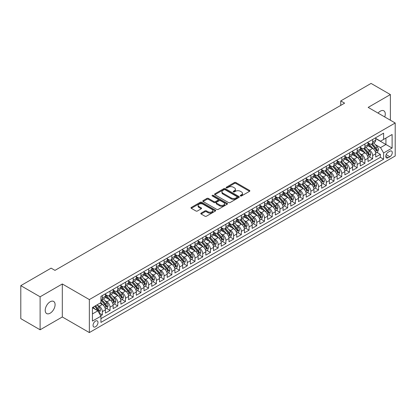 <?xml version="1.0" encoding="UTF-8"?>
<svg xmlns="http://www.w3.org/2000/svg" width="416" height="416" viewBox="0 0 416 416"><rect width="100%" height="100%" fill="white"/><g stroke="black" fill="none" stroke-linecap="round" stroke-linejoin="round"><path stroke-width="0.62" d="M240.443 195.962A0.749 0.432 0 0 0 241.504 195.962L249.558 191.313A1.071 0.619 0 0 0 249.87 190.871A1.071 0.619 0 0 0 249.558 190.434L235.914 182.556A1.071 0.619 0 0 0 234.395 182.556L226.34 187.21A0.749 0.432 0 0 0 226.122 187.512A0.749 0.432 0 0 0 226.34 187.819A0.749 0.432 0 0 0 227.401 187.819L228.446 187.221A3.432 1.981 0 0 1 233.298 187.221L234.432 187.876A3.432 1.981 0 0 1 235.44 189.275A3.432 1.981 0 0 1 234.432 190.679L233.392 191.277A0.749 0.432 0 0 0 233.173 191.584A0.749 0.432 0 0 0 233.392 191.89A0.749 0.432 0 0 0 234.452 191.89L235.492 191.287A3.432 1.981 0 0 1 240.349 191.287L241.483 191.948A3.432 1.981 0 0 1 242.486 193.346A3.432 1.981 0 0 1 241.483 194.745L240.443 195.348A0.749 0.432 0 0 0 240.219 195.655A0.749 0.432 0 0 0 240.443 195.962L240.443 195.348M50.149 313.201A6.989 4.035 120 0 0 54.714 307.044A6.989 4.035 120 0 0 53.643 301.439A6.989 4.035 120 0 0 50.149 301.787A6.989 4.035 120 0 0 45.583 307.949A6.989 4.035 120 0 0 46.654 313.55A6.989 4.035 120 0 0 50.149 313.201M384.722 116.948A6.989 4.035 120 0 0 383.828 110.812A6.989 4.035 120 0 0 380.333 111.16A6.989 4.035 120 0 0 378.066 113.105M95.524 326.784A3.494 2.018 120 0 0 97.807 323.7A3.494 2.018 120 0 0 97.271 320.902A3.494 2.018 120 0 0 95.524 321.074A3.494 2.018 120 0 0 93.241 324.152A3.494 2.018 120 0 0 93.777 326.955A3.494 2.018 120 0 0 95.524 326.784M201.115 213.106A1.071 0.619 0 0 0 200.798 213.548A1.071 0.619 0 0 0 201.115 213.985L204.942 216.195A1.071 0.619 0 0 0 206.461 216.195L215.405 211.032A1.071 0.619 0 0 0 215.717 210.59A1.071 0.619 0 0 0 215.405 210.153L201.76 202.275A1.071 0.619 0 0 0 200.242 202.275L191.298 207.438A1.071 0.619 0 0 0 190.98 207.88A1.071 0.619 0 0 0 191.298 208.317L195.92 210.985A1.071 0.619 0 0 0 197.439 210.985L201.266 208.775A1.071 0.619 0 0 0 201.578 208.338A1.071 0.619 0 0 0 201.266 207.901L198.973 206.575A2.87 1.654 0 0 1 198.13 205.405A2.87 1.654 0 0 1 199.904 203.876A2.87 1.654 0 0 1 203.029 204.235L212.014 209.42A2.87 1.654 0 0 1 212.852 210.59A2.87 1.654 0 0 1 211.084 212.124A2.87 1.654 0 0 1 207.958 211.765L206.461 210.896A1.071 0.619 0 0 0 204.942 210.896L201.115 213.106L201.115 213.985M62.312 283.972L40.108 296.795L20.8 285.646L20.8 318.646L40.108 329.789L62.312 316.971L89.346 332.576L89.346 299.577L62.312 283.972L62.312 316.971M390.374 120.208L390.374 94.572L368.165 107.39L395.2 122.996L89.346 299.577M390.374 94.572L371.062 83.424L340.751 100.922L340.751 105.383M20.8 285.646L51.116 268.143L54.974 270.374L344.609 103.152L340.751 100.922M228.519 202.582A1.071 0.619 0 0 0 230.038 202.582L238.982 197.418A1.071 0.619 0 0 0 239.294 196.981A1.071 0.619 0 0 0 238.982 196.539L225.337 188.661A1.071 0.619 0 0 0 223.818 188.661L214.874 193.83A1.071 0.619 0 0 0 214.557 194.267A1.071 0.619 0 0 0 214.874 194.704L228.519 202.582M212.56 196.123A0.749 0.432 0 0 1 213.32 196.232L227.178 204.23L218.249 209.388A1.071 0.619 0 0 1 216.731 209.388L203.086 201.51L203.086 200.637A1.071 0.619 0 0 0 202.769 201.074A1.071 0.619 0 0 0 203.086 201.51M203.086 200.637L206.913 198.422A1.071 0.619 0 0 1 208.432 198.422L213.964 201.62A1.071 0.619 0 0 0 215.483 201.62L218.02 200.153A1.071 0.619 0 0 0 218.332 199.716A1.071 0.619 0 0 0 218.02 199.28L212.259 195.952A0.749 0.432 0 0 1 212.04 195.645A0.749 0.432 0 0 1 212.503 195.244A0.749 0.432 0 0 1 213.32 195.338L227.193 203.346A1.071 0.619 0 0 1 227.505 203.788A1.071 0.619 0 0 1 227.193 204.225L227.193 203.346M100.719 315.801L102.32 314.876L99.117 313.024M97.292 305.152L99.232 306.27A4.368 2.522 60 0 1 102.32 311.62L105.409 309.837L105.409 313.092L110.048 310.414L106.532 308.386M105.019 300.69L106.959 301.808A4.368 2.522 60 0 1 110.048 307.159L113.136 305.375L113.136 308.63L117.77 305.958L114.254 303.93M112.741 296.228L114.681 297.352A4.368 2.522 60 0 1 117.77 302.702L120.858 300.919L120.858 304.174L125.492 301.496L121.976 299.468M120.463 291.772L122.403 292.89A4.368 2.522 60 0 1 125.492 298.241L128.58 296.457L128.58 299.712L133.219 297.04L129.704 295.012M128.19 287.31L130.125 288.434A4.368 2.522 60 0 1 133.219 293.784L136.308 292.001L136.308 295.256L140.941 292.578L137.426 290.55M135.912 282.854L137.852 283.972A4.368 2.522 60 0 1 140.941 289.323L144.03 287.539L144.03 290.794L148.663 288.122L145.148 286.094M143.634 278.392L145.574 279.516A4.368 2.522 60 0 1 148.663 284.866L151.752 283.083L151.752 286.338L156.385 283.66L152.875 281.632M151.356 273.936L153.296 275.054A4.368 2.522 60 0 1 156.385 280.405L159.479 278.621L159.479 281.876L164.112 279.204L160.597 277.17M159.084 269.474L161.023 270.598A4.368 2.522 60 0 1 164.112 275.948L167.201 274.165L167.201 277.42L171.834 274.742L168.319 272.714M166.806 265.018L168.745 266.136A4.368 2.522 60 0 1 171.834 271.487L174.923 269.703L174.923 272.958L179.556 270.286L176.046 268.252M174.528 260.556L176.467 261.68A4.368 2.522 60 0 1 179.556 267.03L182.645 265.247L182.645 268.502L187.283 265.824L183.768 263.796M182.255 256.1L184.194 257.218A4.368 2.522 60 0 1 187.283 262.569L190.372 260.785L190.372 264.04L195.005 261.368L191.49 259.334M189.977 251.638L191.916 252.756A4.368 2.522 60 0 1 195.005 258.112L198.094 256.329L198.094 259.584L202.727 256.906L199.212 254.878M197.699 247.182L199.638 248.3A4.368 2.522 60 0 1 202.727 253.651L205.816 251.867L205.816 255.122L210.454 252.444L206.939 250.416M205.426 242.72L207.36 243.838A4.368 2.522 60 0 1 210.454 249.189L213.543 247.406L213.543 250.661L218.176 247.988L214.661 245.96M213.148 238.264L215.088 239.382A4.368 2.522 60 0 1 218.176 244.733L221.265 242.949L221.265 246.204L225.898 243.526L222.383 241.498M220.87 233.802L222.81 234.92A4.368 2.522 60 0 1 225.898 240.271L228.987 238.488L228.987 241.743L233.62 239.07L230.11 237.042M228.592 229.346L230.532 230.464A4.368 2.522 60 0 1 233.62 235.815L236.714 234.031L236.714 237.286L241.348 234.608L237.832 232.58M236.319 224.884L238.259 226.002A4.368 2.522 60 0 1 241.348 231.353L244.436 229.57L244.436 232.825L249.07 230.152L245.554 228.124M244.041 220.423L245.981 221.546A4.368 2.522 60 0 1 249.07 226.897L252.158 225.113L252.158 228.368L256.792 225.69L253.282 223.662M251.763 215.966L253.703 217.084A4.368 2.522 60 0 1 256.792 222.435L259.886 220.652L259.886 223.907L264.519 221.234L261.004 219.206M259.49 211.505L261.43 212.628A4.368 2.522 60 0 1 264.519 217.979L267.608 216.195L267.608 219.45L272.241 216.772L268.726 214.744M267.212 207.048L269.152 208.166A4.368 2.522 60 0 1 272.241 213.517L275.33 211.734L275.33 214.989L279.963 212.316L276.448 210.288M274.934 202.587L276.874 203.71A4.368 2.522 60 0 1 279.963 209.061L283.052 207.277L283.052 210.532L287.69 207.854L284.175 205.826M282.662 198.13L284.596 199.248A4.368 2.522 60 0 1 287.69 204.599L290.779 202.816L290.779 206.071L295.412 203.398L291.897 201.365M290.384 193.669L292.323 194.792A4.368 2.522 60 0 1 295.412 200.143L298.501 198.359L298.501 201.614L303.134 198.936L299.619 196.908M298.106 189.212L300.045 190.33A4.368 2.522 60 0 1 303.134 195.681L306.223 193.898L306.223 197.153L310.861 194.48L307.346 192.447M305.828 184.751L307.767 185.874A4.368 2.522 60 0 1 310.861 191.225L313.95 189.441L313.95 192.696L318.583 190.018L315.068 187.99M313.555 180.294L315.494 181.412A4.368 2.522 60 0 1 318.583 186.763L321.672 184.98L321.672 188.235L326.305 185.562L322.79 183.529M321.277 175.833L323.216 176.951A4.368 2.522 60 0 1 326.305 182.302L329.394 180.518L329.394 183.773L334.027 181.1L330.517 179.072M328.999 171.376L330.938 172.494A4.368 2.522 60 0 1 334.027 177.845L337.121 176.062L337.121 179.317L341.754 176.639L338.239 174.611M336.726 166.915L338.666 168.033A4.368 2.522 60 0 1 341.754 173.384L344.843 171.6L344.843 174.855L349.476 172.182L345.961 170.154M344.448 162.458L346.388 163.576A4.368 2.522 60 0 1 349.476 168.927L352.565 167.144L352.565 170.399L357.198 167.721L353.683 165.693M352.17 157.997L354.11 159.115A4.368 2.522 60 0 1 357.198 164.466L360.287 162.682L360.287 165.937L364.926 163.264L361.41 161.236M359.897 153.535L361.832 154.658A4.368 2.522 60 0 1 364.926 160.009L368.014 158.226L368.014 161.481L372.648 158.803L372.648 155.548A4.368 2.522 -120 0 0 369.559 150.197L367.619 149.079M369.132 156.775L372.648 158.803M105.409 309.837A4.368 2.522 -120 0 0 102.32 304.486L100.006 303.15M113.136 305.375A4.368 2.522 -120 0 0 110.048 300.024L105.269 297.268M120.858 300.919A4.368 2.522 -120 0 0 117.77 295.568L112.991 292.807M128.58 296.457A4.368 2.522 -120 0 0 125.492 291.106L120.718 288.35M136.308 292.001A4.368 2.522 -120 0 0 133.219 286.65L128.44 283.889M144.03 287.539A4.368 2.522 -120 0 0 140.941 282.188L136.162 279.432M151.752 283.083A4.368 2.522 -120 0 0 148.663 277.732L143.889 274.971M159.479 278.621A4.368 2.522 -120 0 0 156.385 273.27L151.611 270.514M167.201 274.165A4.368 2.522 -120 0 0 164.112 268.814L159.333 266.053M174.923 269.703A4.368 2.522 -120 0 0 171.834 264.352L167.06 261.596M182.645 265.247A4.368 2.522 -120 0 0 179.556 259.896L174.782 257.135M190.372 260.785A4.368 2.522 -120 0 0 187.283 255.434L182.504 252.678M198.094 256.329A4.368 2.522 -120 0 0 195.005 250.973L190.226 248.217M205.816 251.867A4.368 2.522 -120 0 0 202.727 246.516L197.954 243.76M213.543 247.406A4.368 2.522 -120 0 0 210.454 242.055L205.676 239.299M221.265 242.949A4.368 2.522 -120 0 0 218.176 237.598L213.398 234.842M228.987 238.488A4.368 2.522 -120 0 0 225.898 233.137L221.125 230.381M236.714 234.031A4.368 2.522 -120 0 0 233.62 228.68L228.847 225.919M244.436 229.57A4.368 2.522 -120 0 0 241.348 224.219L236.569 221.463M252.158 225.113A4.368 2.522 -120 0 0 249.07 219.762L244.296 217.001M259.886 220.652A4.368 2.522 -120 0 0 256.792 215.301L252.018 212.545M267.608 216.195A4.368 2.522 -120 0 0 264.519 210.844L259.74 208.083M275.33 211.734A4.368 2.522 -120 0 0 272.241 206.383L267.462 203.627M283.052 207.277A4.368 2.522 -120 0 0 279.963 201.926L275.189 199.165M290.779 202.816A4.368 2.522 -120 0 0 287.69 197.465L282.911 194.709M298.501 198.359A4.368 2.522 -120 0 0 295.412 193.008L290.633 190.247M306.223 193.898A4.368 2.522 -120 0 0 303.134 188.547L298.36 185.791M313.95 189.441A4.368 2.522 -120 0 0 310.861 184.085L306.082 181.329M321.672 184.98A4.368 2.522 -120 0 0 318.583 179.629L313.804 176.873M329.394 180.518A4.368 2.522 -120 0 0 326.305 175.167L321.532 172.411M337.121 176.062A4.368 2.522 -120 0 0 334.027 170.711L329.254 167.955M344.843 171.6A4.368 2.522 -120 0 0 341.754 166.249L336.976 163.493M352.565 167.144A4.368 2.522 -120 0 0 349.476 161.793L344.698 159.037M360.287 162.682A4.368 2.522 -120 0 0 357.198 157.331L352.425 154.575M368.014 158.226A4.368 2.522 -120 0 0 364.926 152.875L360.147 150.114M389.87 151.226L388.17 152.204A3.385 1.955 120 0 0 385.96 155.189A3.385 1.955 120 0 0 386.48 157.903A3.385 1.955 120 0 0 388.17 157.737L389.87 156.754A3.385 1.955 120 0 0 392.085 153.769A3.385 1.955 120 0 0 391.565 151.055A3.385 1.955 120 0 0 389.87 151.226M89.346 332.576L395.2 155.995L395.2 122.996M92.435 313.94L97.843 310.82L100.932 316.17L100.932 322.41L383.614 159.208L383.614 152.963L380.526 147.612L375.341 144.617M100.932 316.17L92.435 321.074L92.435 307.518L100.932 302.614L100.932 296.369L383.614 133.162L383.614 139.407L392.111 134.503L392.111 148.06L383.614 152.963M105.409 294.497L106.959 295.386A4.368 2.522 60 0 0 109.143 295.604L112.232 293.821A4.368 2.522 -120 0 0 113.136 291.819L113.136 289.323M113.136 290.035L114.681 290.93A4.368 2.522 60 0 0 116.865 291.148L119.954 289.364A4.368 2.522 -120 0 0 120.858 287.362L120.858 284.866M120.858 285.579L122.403 286.468A4.368 2.522 60 0 0 124.587 286.686L127.676 284.903A4.368 2.522 -120 0 0 128.58 282.901L128.58 280.405M128.58 281.117L130.125 282.012A4.368 2.522 60 0 0 132.314 282.225L135.403 280.441A4.368 2.522 -120 0 0 136.308 278.444L136.308 275.948M136.308 276.661L137.852 277.55A4.368 2.522 60 0 0 140.036 277.768L143.125 275.985A4.368 2.522 -120 0 0 144.03 273.983L144.03 271.487M144.03 272.199L145.574 273.094A4.368 2.522 60 0 0 147.758 273.307L150.847 271.523A4.368 2.522 -120 0 0 151.752 269.526L151.752 267.03M151.752 267.743L153.296 268.632A4.368 2.522 60 0 0 155.48 268.85L158.574 267.067A4.368 2.522 -120 0 0 159.479 265.065L159.479 262.569M159.479 263.281L161.023 264.176A4.368 2.522 60 0 0 163.207 264.389L166.296 262.605A4.368 2.522 -120 0 0 167.201 260.608L167.201 258.107M167.201 258.825L168.745 259.714A4.368 2.522 60 0 0 170.929 259.932L174.018 258.149A4.368 2.522 -120 0 0 174.923 256.147L174.923 253.651M174.923 254.363L176.467 255.258A4.368 2.522 60 0 0 178.651 255.471L181.74 253.687A4.368 2.522 -120 0 0 182.645 251.69L182.645 249.189M182.645 249.907L184.194 250.796A4.368 2.522 60 0 0 186.378 251.014L189.467 249.231A4.368 2.522 -120 0 0 190.372 247.229L190.372 244.733M190.372 245.445L191.916 246.34A4.368 2.522 60 0 0 194.1 246.553L197.189 244.769A4.368 2.522 -120 0 0 198.094 242.772L198.094 240.271M198.094 240.989L199.638 241.878A4.368 2.522 60 0 0 201.822 242.096L204.911 240.313A4.368 2.522 -120 0 0 205.816 238.311L205.816 235.815M205.816 236.527L207.36 237.422A4.368 2.522 60 0 0 209.55 237.635L212.638 235.851A4.368 2.522 -120 0 0 213.543 233.854L213.543 231.353M213.543 232.071L215.088 232.96A4.368 2.522 60 0 0 217.272 233.178L220.36 231.395A4.368 2.522 -120 0 0 221.265 229.393L221.265 226.897M221.265 227.609L222.81 228.498A4.368 2.522 60 0 0 224.994 228.717L228.082 226.933A4.368 2.522 -120 0 0 228.987 224.931L228.987 222.435M228.987 223.148L230.532 224.042A4.368 2.522 60 0 0 232.716 224.26L235.81 222.477A4.368 2.522 -120 0 0 236.714 220.475L236.714 217.979M236.714 218.691L238.259 219.58A4.368 2.522 60 0 0 240.443 219.799L243.532 218.015A4.368 2.522 -120 0 0 244.436 216.013L244.436 213.517M244.436 214.23L245.981 215.124A4.368 2.522 60 0 0 248.165 215.342L251.254 213.554A4.368 2.522 -120 0 0 252.158 211.557L252.158 209.061M252.158 209.773L253.703 210.662A4.368 2.522 60 0 0 255.887 210.881L258.976 209.097A4.368 2.522 -120 0 0 259.886 207.095L259.886 204.599M259.886 205.312L261.43 206.206A4.368 2.522 60 0 0 263.614 206.419L266.703 204.636A4.368 2.522 -120 0 0 267.608 202.639L267.608 200.143M267.608 200.855L269.152 201.744A4.368 2.522 60 0 0 271.336 201.963L274.425 200.179A4.368 2.522 -120 0 0 275.33 198.177L275.33 195.681M275.33 196.394L276.874 197.288A4.368 2.522 60 0 0 279.058 197.501L282.147 195.718A4.368 2.522 -120 0 0 283.052 193.721L283.052 191.225M283.052 191.937L284.596 192.826A4.368 2.522 60 0 0 286.785 193.045L289.874 191.261A4.368 2.522 -120 0 0 290.779 189.259L290.779 186.763M290.779 187.476L292.323 188.37A4.368 2.522 60 0 0 294.507 188.583L297.596 186.8A4.368 2.522 -120 0 0 298.501 184.803L298.501 182.302M298.501 183.019L300.045 183.908A4.368 2.522 60 0 0 302.229 184.127L305.318 182.343A4.368 2.522 -120 0 0 306.223 180.341L306.223 177.845M306.223 178.558L307.767 179.452A4.368 2.522 60 0 0 309.951 179.665L313.045 177.882A4.368 2.522 -120 0 0 313.95 175.885L313.95 173.384M313.95 174.101L315.494 174.99A4.368 2.522 60 0 0 317.678 175.209L320.767 173.425A4.368 2.522 -120 0 0 321.672 171.423L321.672 168.927M321.672 169.64L323.216 170.534A4.368 2.522 60 0 0 325.4 170.747L328.489 168.964A4.368 2.522 -120 0 0 329.394 166.967L329.394 164.466M329.394 165.183L330.938 166.072A4.368 2.522 60 0 0 333.122 166.291L336.216 164.507A4.368 2.522 -120 0 0 337.121 162.505L337.121 160.009M337.121 160.722L338.666 161.616A4.368 2.522 60 0 0 340.85 161.829L343.938 160.046A4.368 2.522 -120 0 0 344.843 158.044L344.843 155.548M344.843 156.26L346.388 157.154A4.368 2.522 60 0 0 348.572 157.373L351.66 155.589A4.368 2.522 -120 0 0 352.565 153.587L352.565 151.091M352.565 151.804L354.11 152.693A4.368 2.522 60 0 0 356.294 152.911L359.382 151.128A4.368 2.522 -120 0 0 360.287 149.126L360.287 146.63M360.287 147.342L361.832 148.236A4.368 2.522 60 0 0 364.021 148.455L367.11 146.671A4.368 2.522 -120 0 0 368.014 144.669L368.014 142.173M100.932 318.666L380.37 157.331L380.37 154.346L375.736 157.019L375.736 153.764A4.368 2.522 -120 0 0 372.648 148.413L367.869 145.657M368.014 142.886L369.559 143.775A4.368 2.522 -120 0 0 371.743 143.993A4.368 2.522 -120 0 0 372.648 141.991L372.648 139.495M371.743 143.993L374.832 142.21A4.368 2.522 -120 0 0 375.736 140.208L375.736 137.712M102.32 295.568L102.32 298.064A4.368 2.522 60 0 1 101.416 300.066A4.368 2.522 60 0 1 100.932 300.243M101.416 300.066L104.504 298.282A4.368 2.522 -120 0 0 105.409 296.28L105.409 293.784M110.048 291.106L110.048 293.602A4.368 2.522 60 0 1 109.143 295.604M117.77 286.65L117.77 289.146A4.368 2.522 60 0 1 116.865 291.148M125.492 282.188L125.492 284.684A4.368 2.522 60 0 1 124.587 286.686M133.219 277.732L133.219 280.228A4.368 2.522 60 0 1 132.314 282.225M140.941 273.27L140.941 275.766A4.368 2.522 60 0 1 140.036 277.768M148.663 268.814L148.663 271.31A4.368 2.522 60 0 1 147.758 273.307M156.385 264.352L156.385 266.848A4.368 2.522 60 0 1 155.48 268.85M164.112 259.891L164.112 262.392A4.368 2.522 60 0 1 163.207 264.389M171.834 255.434L171.834 257.93A4.368 2.522 60 0 1 170.929 259.932M179.556 250.973L179.556 253.474A4.368 2.522 60 0 1 178.651 255.471M187.283 246.516L187.283 249.012A4.368 2.522 60 0 1 186.378 251.014M195.005 242.055L195.005 244.556A4.368 2.522 60 0 1 194.1 246.553M202.727 237.598L202.727 240.094A4.368 2.522 60 0 1 201.822 242.096M210.454 233.137L210.454 235.638A4.368 2.522 60 0 1 209.55 237.635M218.176 228.68L218.176 231.176A4.368 2.522 60 0 1 217.272 233.178M225.898 224.219L225.898 226.715A4.368 2.522 60 0 1 224.994 228.717M233.62 219.762L233.62 222.258A4.368 2.522 60 0 1 232.716 224.26M241.348 215.301L241.348 217.797A4.368 2.522 60 0 1 240.443 219.799M249.07 210.844L249.07 213.34A4.368 2.522 60 0 1 248.165 215.342M256.792 206.383L256.792 208.879A4.368 2.522 60 0 1 255.887 210.881M264.519 201.926L264.519 204.422A4.368 2.522 60 0 1 263.614 206.419M272.241 197.465L272.241 199.961A4.368 2.522 60 0 1 271.336 201.963M279.963 193.008L279.963 195.504A4.368 2.522 60 0 1 279.058 197.501M287.69 188.547L287.69 191.043A4.368 2.522 60 0 1 286.785 193.045M295.412 184.085L295.412 186.586A4.368 2.522 60 0 1 294.507 188.583M303.134 179.629L303.134 182.125A4.368 2.522 60 0 1 302.229 184.127M310.861 175.167L310.861 177.668A4.368 2.522 60 0 1 309.951 179.665M318.583 170.711L318.583 173.207A4.368 2.522 60 0 1 317.678 175.209M326.305 166.249L326.305 168.75A4.368 2.522 60 0 1 325.4 170.747M334.027 161.793L334.027 164.289A4.368 2.522 60 0 1 333.122 166.291M341.754 157.331L341.754 159.832A4.368 2.522 60 0 1 340.85 161.829M349.476 152.875L349.476 155.371A4.368 2.522 60 0 1 348.572 157.373M357.198 148.413L357.198 150.909A4.368 2.522 60 0 1 356.294 152.911M364.926 143.957L364.926 146.453A4.368 2.522 60 0 1 364.021 148.455M364.926 160.009L364.926 163.264M357.198 164.466L357.198 167.721M349.476 168.927L349.476 172.182M341.754 173.384L341.754 176.639M334.027 177.845L334.027 181.1M326.305 182.302L326.305 185.562M318.583 186.763L318.583 190.018M310.861 191.225L310.861 194.48M303.134 195.681L303.134 198.936M295.412 200.143L295.412 203.398M287.69 204.599L287.69 207.854M279.963 209.061L279.963 212.316M272.241 213.517L272.241 216.772M264.519 217.979L264.519 221.234M256.792 222.435L256.792 225.69M249.07 226.897L249.07 230.152M241.348 231.353L241.348 234.608M233.62 235.815L233.62 239.07M225.898 240.271L225.898 243.526M218.176 244.733L218.176 247.988M210.454 249.189L210.454 252.444M202.727 253.651L202.727 256.906M195.005 258.112L195.005 261.368M187.283 262.569L187.283 265.824M179.556 267.03L179.556 270.286M171.834 271.487L171.834 274.742M164.112 275.948L164.112 279.204M156.385 280.405L156.385 283.66M148.663 284.866L148.663 288.122M140.941 289.323L140.941 292.578M133.219 293.784L133.219 297.04M125.492 298.241L125.492 301.496M117.77 302.702L117.77 305.958M110.048 307.159L110.048 310.414M102.32 311.62L102.32 314.876M97.843 310.82L92.435 307.694M380.526 147.612L385.934 144.492L385.934 138.07L392.111 134.503M375.736 138.606L392.111 148.06M375.736 138.424L380.526 141.19L383.614 139.407M40.108 296.795L40.108 329.789M376.854 152.318L380.37 154.346M380.37 157.331L383.614 159.208M240.739 196.066L241.483 195.64A3.432 1.981 0 0 0 242.486 194.241L242.486 193.346M235.44 189.275L235.44 190.169A3.432 1.981 0 0 1 234.432 191.568L233.693 192M249.558 190.434L249.558 191.313L235.914 183.451A1.071 0.619 0 0 0 234.395 183.451L226.642 187.928M238.966 197.423L225.337 189.556A1.071 0.619 0 0 0 223.818 189.556L214.89 194.714M237.089 197.288A0.749 0.432 0 0 0 237.307 196.981A0.749 0.432 0 0 0 237.089 196.674L225.108 189.758A0.749 0.432 0 0 0 224.047 189.758L222.95 190.393A3.432 1.981 0 0 0 221.941 191.792A3.432 1.981 0 0 0 222.95 193.196L231.135 197.922A3.432 1.981 0 0 0 235.986 197.922L237.089 197.288L237.089 198.177A0.749 0.432 0 0 0 237.307 197.87L237.307 196.981M221.941 191.792L221.941 192.686A3.432 1.981 0 0 0 222.95 194.085L222.95 193.196M237.089 198.177L235.986 198.812A3.432 1.981 0 0 1 231.135 198.812L222.95 194.085M203.102 201.516L206.913 199.316L206.913 198.422M218.332 199.716L218.332 200.606A1.071 0.619 0 0 1 218.02 201.042L215.483 202.509A1.071 0.619 0 0 1 213.964 202.509L208.432 199.316A1.071 0.619 0 0 0 206.913 199.316M219.705 204.937A2.87 1.654 0 0 0 222.83 205.296A2.87 1.654 0 0 0 224.604 203.762A2.87 1.654 0 0 0 223.761 202.592L220.6 200.767A1.071 0.619 0 0 0 219.081 200.767L216.544 202.233A1.071 0.619 0 0 0 216.226 202.67A1.071 0.619 0 0 0 216.544 203.107L219.705 204.937L219.705 205.826A2.87 1.654 0 0 0 222.83 206.185A2.87 1.654 0 0 0 224.604 204.656L224.604 203.762M216.226 202.67L216.226 203.559A1.071 0.619 0 0 0 216.544 204.001L216.544 203.107M219.705 205.826L216.544 204.001M212.852 210.59L212.852 211.484A2.87 1.654 0 0 1 211.084 213.013A2.87 1.654 0 0 1 207.958 212.654L206.461 211.791A1.071 0.619 0 0 0 204.942 211.791L201.126 213.99M198.13 205.405L198.13 206.294A2.87 1.654 0 0 0 198.973 207.47L198.973 206.575M201.25 208.785L198.973 207.47M215.389 211.037L201.76 203.169A1.071 0.619 0 0 0 200.242 203.169L191.308 208.322L191.298 207.438M375.674 153L377.666 151.85L378.44 149.62A2.896 1.669 -120 0 0 377.312 146.9L373.781 142.813M373.074 148.699L368.893 143.853A8.356 4.826 -120 0 0 368.014 142.932M370.781 147.337L368.441 144.628A6.937 4.004 -120 0 0 368.014 144.16M371.348 144.149L374.92 148.283A2.896 1.669 60 0 1 375.95 150.275C376.386 150.857 376.693 150.68 376.875 149.739A2.896 1.669 -120 0 0 375.846 147.748L372.315 143.66M371.561 144.082L375.393 148.522A1.477 0.853 60 0 1 375.768 149.1L376.875 149.739M375.95 150.275L376.163 150.618M367.947 157.461L369.944 156.307L370.718 154.076A2.896 1.669 -120 0 0 369.59 151.362L366.059 147.274M365.352 153.156L361.166 148.309A8.356 4.826 -120 0 0 360.287 147.394M363.059 151.798L360.719 149.084A6.937 4.004 -120 0 0 360.287 148.621M363.626 148.611L367.193 152.74A2.896 1.669 60 0 1 368.228 154.736C368.659 155.319 368.971 155.142 369.153 154.201A2.896 1.669 -120 0 0 368.124 152.209L364.593 148.122M363.834 148.543L367.671 152.984A1.477 0.853 60 0 1 368.04 153.561L369.153 154.201M368.228 154.736L368.436 155.08M360.225 161.918L362.222 160.768L362.991 158.538A2.896 1.669 -120 0 0 361.863 155.818L358.337 151.731M357.63 157.617L353.444 152.771A8.356 4.826 -120 0 0 352.565 151.85M355.332 156.255L352.992 153.546A6.937 4.004 -120 0 0 352.565 153.078M355.904 153.067L359.471 157.201A2.896 1.669 60 0 1 360.5 159.193C360.937 159.775 361.249 159.598 361.431 158.662A2.896 1.669 -120 0 0 360.396 156.666L356.871 152.578M356.112 153L359.949 157.44A1.477 0.853 60 0 1 360.318 158.018L361.431 158.662M360.5 159.193L360.714 159.536M352.503 166.379L354.494 165.225L355.269 162.994A2.896 1.669 -120 0 0 354.141 160.28L350.615 156.192M349.908 162.074L345.722 157.227A8.356 4.826 -120 0 0 344.843 156.312M347.61 160.716L345.27 158.002A6.937 4.004 -120 0 0 344.843 157.539M348.176 157.529L351.749 161.663A2.896 1.669 60 0 1 352.778 163.654C353.215 164.237 353.522 164.06 353.704 163.119A2.896 1.669 -120 0 0 352.674 161.127L349.144 157.04M348.39 157.461L352.222 161.902A1.477 0.853 60 0 1 352.596 162.479L353.704 163.119M352.778 163.654L352.992 163.998M344.776 170.836L346.772 169.686L347.547 167.456A2.896 1.669 -120 0 0 346.419 164.736L342.888 160.654M342.181 166.535L337.995 161.689A8.356 4.826 -120 0 0 337.121 160.768M339.888 165.173L337.548 162.464A6.937 4.004 -120 0 0 337.121 161.996M340.454 161.985L344.022 166.119A2.896 1.669 60 0 1 345.056 168.116C345.493 168.693 345.8 168.516 345.982 167.58A2.896 1.669 -120 0 0 344.952 165.584L341.422 161.496M340.662 161.918L344.5 166.358A1.477 0.853 60 0 1 344.869 166.936L345.982 167.58M345.056 168.116L345.264 168.459M337.054 175.297L339.05 174.143L339.82 171.912A2.896 1.669 -120 0 0 338.697 169.198L335.166 165.11M334.459 170.992L330.273 166.145A8.356 4.826 -120 0 0 329.394 165.23M332.166 169.634L329.82 166.925A6.937 4.004 -120 0 0 329.394 166.457M332.732 166.447L336.3 170.581A2.896 1.669 60 0 1 337.334 172.572C337.766 173.155 338.078 172.978 338.26 172.037A2.896 1.669 -120 0 0 337.225 170.045L333.7 165.958M332.94 166.379L336.778 170.82A1.477 0.853 60 0 1 337.147 171.397L338.26 172.037M337.334 172.572L337.542 172.916M329.332 179.754L331.328 178.604L332.098 176.374A2.896 1.669 -120 0 0 330.97 173.654L327.444 169.572M326.737 175.453L322.551 170.607A8.356 4.826 -120 0 0 321.672 169.686M324.438 174.091L322.098 171.382A6.937 4.004 -120 0 0 321.672 170.914M325.005 170.903L328.578 175.037A2.896 1.669 60 0 1 329.607 177.034C330.044 177.616 330.351 177.434 330.538 176.498A2.896 1.669 -120 0 0 329.503 174.502L325.972 170.42M325.218 170.836L329.051 175.276A1.477 0.853 60 0 1 329.425 175.854L330.538 176.498M329.607 177.034L329.82 177.377M321.604 184.215L323.601 183.061L324.376 180.83A2.896 1.669 -120 0 0 323.248 178.116L319.717 174.028M319.01 179.91L314.829 175.063A8.356 4.826 -120 0 0 313.95 174.148M316.716 178.552L314.376 175.843A6.937 4.004 -120 0 0 313.95 175.375M317.283 175.365L320.856 179.499A2.896 1.669 60 0 1 321.885 181.49C322.322 182.073 322.629 181.896 322.811 180.955A2.896 1.669 -120 0 0 321.781 178.963L318.25 174.876M317.491 175.297L321.329 179.738A1.477 0.853 60 0 1 321.698 180.315L322.811 180.955M321.885 181.49L322.093 181.834M313.882 188.672L315.879 187.522L316.649 185.292A2.896 1.669 -120 0 0 315.526 182.572L311.995 178.49M311.288 184.371L307.102 179.525A8.356 4.826 -120 0 0 306.223 178.604M308.994 183.009L306.654 180.3A6.937 4.004 -120 0 0 306.223 179.837M309.561 179.821L313.128 183.955A2.896 1.669 60 0 1 314.163 185.952C314.595 186.534 314.907 186.352 315.089 185.416A2.896 1.669 -120 0 0 314.054 183.42L310.528 179.338M309.769 179.754L313.607 184.194A1.477 0.853 60 0 1 313.976 184.772L315.089 185.416M314.163 185.952L314.371 186.295M306.16 193.133L308.157 191.979L308.927 189.753A2.896 1.669 -120 0 0 307.798 187.034L304.273 182.946M303.566 188.828L299.38 183.986A8.356 4.826 -120 0 0 298.501 183.066M301.267 187.47L298.927 184.761A6.937 4.004 -120 0 0 298.501 184.293M301.834 184.283L305.406 188.417A2.896 1.669 60 0 1 306.436 190.408C306.873 190.991 307.18 190.814 307.367 189.873A2.896 1.669 -120 0 0 306.332 187.881L302.806 183.794M302.047 184.215L305.88 188.656A1.477 0.853 60 0 1 306.254 189.233L307.367 189.873M306.436 190.408L306.649 190.752M298.438 197.59L300.43 196.44L301.205 194.21A2.896 1.669 -120 0 0 300.076 191.49L296.546 187.408M295.838 193.289L291.658 188.443A8.356 4.826 -120 0 0 290.779 187.522M293.545 191.927L291.205 189.218A6.937 4.004 -120 0 0 290.779 188.755M294.112 188.744L297.684 192.873A2.896 1.669 60 0 1 298.714 194.87C299.151 195.452 299.458 195.27 299.64 194.334A2.896 1.669 -120 0 0 298.61 192.338L295.079 188.256M294.325 188.677L298.158 193.112A1.477 0.853 60 0 1 298.532 193.69L299.64 194.334M298.714 194.87L298.927 195.213M290.711 202.051L292.708 200.897L293.483 198.671A2.896 1.669 -120 0 0 292.354 195.952L288.824 191.864M288.116 197.746L283.93 192.904A8.356 4.826 -120 0 0 283.052 191.984M285.823 196.388L283.483 193.679A6.937 4.004 -120 0 0 283.052 193.211M286.39 193.201L289.957 197.335A2.896 1.669 60 0 1 290.992 199.326C291.424 199.909 291.736 199.732 291.918 198.791A2.896 1.669 -120 0 0 290.888 196.799L287.357 192.712M286.598 193.133L290.436 197.574A1.477 0.853 60 0 1 290.805 198.151L291.918 198.791M290.992 199.326L291.2 199.67M282.989 206.513L284.986 205.358L285.756 203.128A2.896 1.669 -120 0 0 284.627 200.408L281.102 196.326M280.394 202.207L276.208 197.361A8.356 4.826 -120 0 0 275.33 196.44M278.096 200.845L275.756 198.136A6.937 4.004 -120 0 0 275.33 197.673M278.668 197.662L282.235 201.791A2.896 1.669 60 0 1 283.265 203.788C283.702 204.37 284.014 204.188 284.196 203.252A2.896 1.669 -120 0 0 283.161 201.256L279.635 197.174M278.876 197.595L282.714 202.036A1.477 0.853 60 0 1 283.083 202.608L284.196 203.252M283.265 203.788L283.478 204.131M275.267 210.969L277.259 209.815L278.034 207.589A2.896 1.669 -120 0 0 276.905 204.87L273.38 200.782M272.672 206.664L268.486 201.822A8.356 4.826 -120 0 0 267.608 200.902M270.374 205.306L268.034 202.597A6.937 4.004 -120 0 0 267.608 202.129M270.941 202.119L274.513 206.253A2.896 1.669 60 0 1 275.543 208.244C275.98 208.827 276.286 208.65 276.468 207.709A2.896 1.669 -120 0 0 275.439 205.717L271.908 201.63M271.154 202.051L274.986 206.492A1.477 0.853 60 0 1 275.361 207.069L276.468 207.709M275.543 208.244L275.756 208.588M267.54 215.431L269.537 214.276L270.312 212.046A2.896 1.669 -120 0 0 269.183 209.331L265.652 205.244M264.945 211.125L260.759 206.279A8.356 4.826 -120 0 0 259.886 205.364M262.652 209.768L260.312 207.054A6.937 4.004 -120 0 0 259.886 206.591M263.219 206.58L266.786 210.709A2.896 1.669 60 0 1 267.821 212.706C268.258 213.288 268.564 213.106 268.746 212.17A2.896 1.669 -120 0 0 267.717 210.174L264.186 206.092M263.427 206.513L267.264 210.954A1.477 0.853 60 0 1 267.634 211.531L268.746 212.17M267.821 212.706L268.029 213.049M259.818 219.887L261.815 218.738L262.584 216.507A2.896 1.669 -120 0 0 261.461 213.788L257.93 209.7M257.223 215.587L253.037 210.74A8.356 4.826 -120 0 0 252.158 209.82M254.93 214.224L252.585 211.515A6.937 4.004 -120 0 0 252.158 211.047M255.497 211.037L259.064 215.171A2.896 1.669 60 0 1 260.099 217.162C260.53 217.745 260.842 217.568 261.024 216.627A2.896 1.669 -120 0 0 259.99 214.635L256.464 210.548M255.705 210.969L259.542 215.41A1.477 0.853 60 0 1 259.912 215.987L261.024 216.627M260.099 217.162L260.307 217.506M252.096 224.349L254.093 223.194L254.862 220.964A2.896 1.669 -120 0 0 253.734 218.249L250.208 214.162M249.501 220.043L245.315 215.197A8.356 4.826 -120 0 0 244.436 214.282M247.203 218.686L244.863 215.972A6.937 4.004 -120 0 0 244.436 215.509M247.77 215.498L251.342 219.627A2.896 1.669 60 0 1 252.372 221.624C252.808 222.206 253.115 222.03 253.297 221.088A2.896 1.669 -120 0 0 252.268 219.097L248.737 215.01M247.983 215.431L251.815 219.872A1.477 0.853 60 0 1 252.19 220.449L253.297 221.088M252.372 221.624L252.585 221.967M244.369 228.805L246.366 227.656L247.14 225.425A2.896 1.669 -120 0 0 246.012 222.706L242.481 218.618M241.774 224.505L237.593 219.658A8.356 4.826 -120 0 0 236.714 218.738M239.481 223.142L237.141 220.433A6.937 4.004 -120 0 0 236.714 219.965M240.048 219.955L243.615 224.089A2.896 1.669 60 0 1 244.65 226.08C245.086 226.663 245.393 226.486 245.575 225.55A2.896 1.669 -120 0 0 244.546 223.553L241.015 219.466M240.256 219.887L244.093 224.328A1.477 0.853 60 0 1 244.462 224.905L245.575 225.55M244.65 226.08L244.858 226.424M236.647 233.267L238.644 232.112L239.413 229.882A2.896 1.669 -120 0 0 238.29 227.167L234.759 223.08M234.052 228.961L229.866 224.115A8.356 4.826 -120 0 0 228.987 223.2M231.759 227.604L229.414 224.89A6.937 4.004 -120 0 0 228.987 224.427M232.326 224.416L235.893 228.545A2.896 1.669 60 0 1 236.928 230.542C237.359 231.124 237.671 230.948 237.853 230.006A2.896 1.669 -120 0 0 236.818 228.015L233.293 223.928M232.534 224.349L236.371 228.79A1.477 0.853 60 0 1 236.74 229.367L237.853 230.006M236.928 230.542L237.136 230.885M228.925 237.723L230.922 236.574L231.691 234.343A2.896 1.669 -120 0 0 230.563 231.624L227.037 227.536M226.33 233.423L222.144 228.576A8.356 4.826 -120 0 0 221.265 227.656M224.032 232.06L221.692 229.351A6.937 4.004 -120 0 0 221.265 228.883M224.598 228.873L228.171 233.007A2.896 1.669 60 0 1 229.2 234.998C229.637 235.581 229.944 235.404 230.131 234.468A2.896 1.669 -120 0 0 229.096 232.471L225.566 228.384M224.812 228.805L228.644 233.246A1.477 0.853 60 0 1 229.018 233.823L230.131 234.468M229.2 234.998L229.414 235.342M221.203 242.185L223.194 241.03L223.969 238.8A2.896 1.669 -120 0 0 222.841 236.085L219.31 231.998M218.603 237.879L214.422 233.033A8.356 4.826 -120 0 0 213.543 232.118M216.31 236.522L213.97 233.813A6.937 4.004 -120 0 0 213.543 233.345M216.876 233.334L220.449 237.468A2.896 1.669 60 0 1 221.478 239.46C221.915 240.042 222.222 239.866 222.404 238.924A2.896 1.669 -120 0 0 221.374 236.933L217.844 232.846M217.09 233.267L220.922 237.708A1.477 0.853 60 0 1 221.296 238.285L222.404 238.924M221.478 239.46L221.692 239.803M213.476 246.641L215.472 245.492L216.242 243.261A2.896 1.669 -120 0 0 215.119 240.542L211.588 236.46M210.881 242.341L206.695 237.494A8.356 4.826 -120 0 0 205.816 236.574M208.588 240.978L206.248 238.269A6.937 4.004 -120 0 0 205.816 237.801M209.154 237.791L212.722 241.925A2.896 1.669 60 0 1 213.756 243.922C214.188 244.499 214.5 244.322 214.682 243.386A2.896 1.669 -120 0 0 213.652 241.389L210.122 237.302M209.362 237.723L213.2 242.164A1.477 0.853 60 0 1 213.569 242.741L214.682 243.386M213.756 243.922L213.964 244.265M205.754 251.103L207.75 249.948L208.52 247.718A2.896 1.669 -120 0 0 207.392 245.003L203.866 240.916M203.159 246.797L198.973 241.951A8.356 4.826 -120 0 0 198.094 241.036M200.86 245.44L198.52 242.731A6.937 4.004 -120 0 0 198.094 242.263M201.432 242.252L205 246.386A2.896 1.669 60 0 1 206.029 248.378C206.466 248.96 206.778 248.784 206.96 247.842A2.896 1.669 -120 0 0 205.925 245.851L202.4 241.764M201.64 242.185L205.478 246.626A1.477 0.853 60 0 1 205.847 247.203L206.96 247.842M206.029 248.378L206.242 248.721M198.032 255.559L200.023 254.41L200.798 252.179A2.896 1.669 -120 0 0 199.67 249.46L196.139 245.378M195.437 251.259L191.251 246.412A8.356 4.826 -120 0 0 190.372 245.492M193.138 249.896L190.798 247.187A6.937 4.004 -120 0 0 190.372 246.719M193.705 246.709L197.278 250.843A2.896 1.669 60 0 1 198.307 252.84C198.744 253.422 199.051 253.24 199.233 252.304A2.896 1.669 -120 0 0 198.203 250.307L194.672 246.225M193.918 246.641L197.751 251.082A1.477 0.853 60 0 1 198.125 251.659L199.233 252.304M198.307 252.84L198.52 253.183M190.304 260.021L192.301 258.866L193.076 256.636A2.896 1.669 -120 0 0 191.948 253.921L188.417 249.834M187.71 255.715L183.524 250.869A8.356 4.826 -120 0 0 182.645 249.954M185.416 254.358L183.076 251.649A6.937 4.004 -120 0 0 182.645 251.181M185.983 251.17L189.55 255.304A2.896 1.669 60 0 1 190.585 257.296C191.017 257.878 191.329 257.702 191.511 256.76A2.896 1.669 -120 0 0 190.481 254.769L186.95 250.682M186.191 251.103L190.029 255.544A1.477 0.853 60 0 1 190.398 256.121L191.511 256.76M190.585 257.296L190.793 257.639M182.582 264.477L184.579 263.328L185.349 261.097A2.896 1.669 -120 0 0 184.226 258.378L180.695 254.296M179.988 260.177L175.802 255.33A8.356 4.826 -120 0 0 174.923 254.41M177.694 258.814L175.349 256.105A6.937 4.004 -120 0 0 174.923 255.642M178.261 255.627L181.828 259.761A2.896 1.669 60 0 1 182.863 261.758C183.295 262.34 183.607 262.158 183.789 261.222A2.896 1.669 -120 0 0 182.754 259.225L179.228 255.143M178.469 255.564L182.307 260A1.477 0.853 60 0 1 182.676 260.577L183.789 261.222M182.863 261.758L183.071 262.101M174.86 268.939L176.857 267.784L177.627 265.559A2.896 1.669 -120 0 0 176.498 262.839L172.973 258.752M172.266 264.633L168.08 259.792A8.356 4.826 -120 0 0 167.201 258.872M169.967 263.276L167.627 260.567A6.937 4.004 -120 0 0 167.201 260.099M170.534 260.088L174.106 264.222A2.896 1.669 60 0 1 175.136 266.214C175.573 266.796 175.88 266.62 176.062 265.678A2.896 1.669 -120 0 0 175.032 263.687L171.501 259.6M170.747 260.021L174.58 264.462A1.477 0.853 60 0 1 174.954 265.039L176.062 265.678M175.136 266.214L175.349 266.557M167.133 273.395L169.13 272.246L169.905 270.015A2.896 1.669 -120 0 0 168.776 267.296L165.246 263.214M164.538 269.095L160.352 264.248A8.356 4.826 -120 0 0 159.479 263.328M162.245 267.732L159.905 265.023A6.937 4.004 -120 0 0 159.479 264.56M162.812 264.55L166.379 268.679A2.896 1.669 60 0 1 167.414 270.676C167.851 271.258 168.158 271.076 168.34 270.14A2.896 1.669 -120 0 0 167.31 268.143L163.779 264.061M163.02 264.482L166.858 268.923A1.477 0.853 60 0 1 167.227 269.495L168.34 270.14M167.414 270.676L167.622 271.019M159.411 277.857L161.408 276.702L162.178 274.477A2.896 1.669 -120 0 0 161.054 271.757L157.524 267.67M156.816 273.551L152.63 268.71A8.356 4.826 -120 0 0 151.752 267.79M154.523 272.194L152.178 269.485A6.937 4.004 -120 0 0 151.752 269.017M155.09 269.006L158.657 273.14A2.896 1.669 60 0 1 159.692 275.132C160.124 275.714 160.436 275.538 160.618 274.596A2.896 1.669 -120 0 0 159.583 272.605L156.057 268.518M155.298 268.939L159.136 273.38A1.477 0.853 60 0 1 159.505 273.957L160.618 274.596M159.692 275.132L159.9 275.475M151.689 282.318L153.686 281.164L154.456 278.933A2.896 1.669 -120 0 0 153.327 276.219L149.802 272.132M149.094 278.013L144.908 273.166A8.356 4.826 -120 0 0 144.03 272.246M146.796 276.65L144.456 273.941A6.937 4.004 -120 0 0 144.03 273.478M147.363 273.468L150.935 277.597A2.896 1.669 60 0 1 151.965 279.594C152.402 280.176 152.708 279.994 152.896 279.058A2.896 1.669 -120 0 0 151.861 277.061L148.33 272.979M147.576 273.4L151.408 277.841A1.477 0.853 60 0 1 151.783 278.413L152.896 279.058M151.965 279.594L152.178 279.937M143.962 286.775L145.959 285.62L146.734 283.395A2.896 1.669 -120 0 0 145.605 280.675L142.074 276.588M141.367 282.469L137.186 277.628A8.356 4.826 -120 0 0 136.308 276.708M139.074 281.112L136.734 278.403A6.937 4.004 -120 0 0 136.308 277.935M139.641 277.924L143.213 282.058A2.896 1.669 60 0 1 144.243 284.05C144.68 284.632 144.986 284.456 145.168 283.514A2.896 1.669 -120 0 0 144.139 281.523L140.608 277.436M139.854 277.857L143.686 282.298A1.477 0.853 60 0 1 144.061 282.875L145.168 283.514M144.243 284.05L144.456 284.393M136.24 291.236L138.237 290.082L139.006 287.851A2.896 1.669 -120 0 0 137.883 285.137L134.352 281.05M133.645 286.931L129.459 282.084A8.356 4.826 -120 0 0 128.58 281.169M131.352 285.574L129.012 282.859A6.937 4.004 -120 0 0 128.58 282.396M131.919 282.386L135.486 286.515A2.896 1.669 60 0 1 136.521 288.512C136.952 289.094 137.264 288.912 137.446 287.976A2.896 1.669 -120 0 0 136.417 285.979L132.886 281.897M132.127 282.318L135.964 286.759A1.477 0.853 60 0 1 136.334 287.336L137.446 287.976M136.521 288.512L136.729 288.855M128.518 295.693L130.515 294.544L131.284 292.313A2.896 1.669 -120 0 0 130.156 289.593L126.63 285.506M125.923 291.392L121.737 286.546A8.356 4.826 -120 0 0 120.858 285.626M123.625 290.03L121.285 287.321A6.937 4.004 -120 0 0 120.858 286.853M124.197 286.842L127.764 290.976A2.896 1.669 60 0 1 128.794 292.968C129.23 293.55 129.537 293.374 129.724 292.432A2.896 1.669 -120 0 0 128.69 290.441L125.164 286.354M124.405 286.775L128.237 291.216A1.477 0.853 60 0 1 128.612 291.793L129.724 292.432M128.794 292.968L129.007 293.311M120.796 300.154L122.788 299L123.562 296.769A2.896 1.669 -120 0 0 122.434 294.055L118.903 289.968M118.201 295.849L114.015 291.002A8.356 4.826 -120 0 0 113.136 290.087M115.903 294.492L113.563 291.777A6.937 4.004 -120 0 0 113.136 291.314M116.47 291.304L120.042 295.433A2.896 1.669 60 0 1 121.072 297.43C121.508 298.012 121.815 297.835 121.997 296.894A2.896 1.669 -120 0 0 120.968 294.902L117.437 290.815M116.683 291.236L120.515 295.677A1.477 0.853 60 0 1 120.89 296.254L121.997 296.894M121.072 297.43L121.285 297.773M113.069 304.611L115.066 303.462L115.84 301.231A2.896 1.669 -120 0 0 114.712 298.511L111.181 294.424M110.474 300.31L106.288 295.464A8.356 4.826 -120 0 0 105.409 294.544M108.181 298.948L105.841 296.239A6.937 4.004 -120 0 0 105.409 295.771M108.748 295.76L112.315 299.894A2.896 1.669 60 0 1 113.35 301.886C113.781 302.468 114.093 302.292 114.275 301.356A2.896 1.669 -120 0 0 113.246 299.359L109.715 295.272M108.956 295.693L112.793 300.134A1.477 0.853 60 0 1 113.162 300.711L114.275 301.356M113.35 301.886L113.558 302.229M105.347 309.072L107.344 307.918L108.113 305.687A2.896 1.669 -120 0 0 106.99 302.973L103.459 298.886M102.752 304.767L100.906 302.63M100.459 303.41L100.157 303.061M101.026 300.222L104.593 304.356A2.896 1.669 60 0 1 105.628 306.348C106.059 306.93 106.371 306.753 106.553 305.812A2.896 1.669 -120 0 0 105.518 303.82L101.993 299.733M101.234 300.154L105.071 304.595A1.477 0.853 60 0 1 105.44 305.172L106.553 305.812M105.628 306.348L105.836 306.691M98.961 312.759L99.622 312.38L100.391 310.149A2.896 1.669 -120 0 0 99.263 307.429L97.042 304.86M94.968 309.156L93.179 307.086M92.732 307.866L92.435 307.523M94.645 306.238L96.871 308.812A2.896 1.669 60 0 1 97.9 310.809C98.337 311.386 98.644 311.21 98.826 310.274A2.896 1.669 -120 0 0 97.796 308.277L95.576 305.703M94.827 306.14L97.344 309.052A1.477 0.853 60 0 1 97.718 309.629L98.826 310.274M97.9 310.809L98.114 311.152M99.232 306.27L102.32 304.486M106.959 301.808L110.048 300.024M114.681 297.352L117.77 295.568M122.403 292.89L125.492 291.106M130.125 288.434L133.219 286.65M137.852 283.972L140.941 282.188M145.574 279.516L148.663 277.732M153.296 275.054L156.385 273.27M161.023 270.598L164.112 268.814M168.745 266.136L171.834 264.352M176.467 261.68L179.556 259.896M184.194 257.218L187.283 255.434M191.916 252.756L195.005 250.973M199.638 248.3L202.727 246.516M207.36 243.838L210.454 242.055M215.088 239.382L218.176 237.598M222.81 234.92L225.898 233.137M230.532 230.464L233.62 228.68M238.259 226.002L241.348 224.219M245.981 221.546L249.07 219.762M253.703 217.084L256.792 215.301M261.43 212.628L264.519 210.844M269.152 208.166L272.241 206.383M276.874 203.71L279.963 201.926M284.596 199.248L287.69 197.465M292.323 194.792L295.412 193.008M300.045 190.33L303.134 188.547M307.767 185.874L310.861 184.085M315.494 181.412L318.583 179.629M323.216 176.951L326.305 175.167M330.938 172.494L334.027 170.711M338.666 168.033L341.754 166.249M346.388 163.576L349.476 161.793M354.11 159.115L357.198 157.331M361.832 154.658L364.926 152.875M369.559 150.197L372.648 148.413M372.648 141.991L375.736 140.208M102.32 298.064L105.409 296.28M110.048 293.602L113.136 291.819M117.77 289.146L120.858 287.362M125.492 284.684L128.58 282.901M133.219 280.228L136.308 278.444M140.941 275.766L144.03 273.983M148.663 271.31L151.752 269.526M156.385 266.848L159.479 265.065M164.112 262.392L167.201 260.608M171.834 257.93L174.923 256.147M179.556 253.474L182.645 251.69M187.283 249.012L190.372 247.229M195.005 244.556L198.094 242.772M202.727 240.094L205.816 238.311M210.454 235.638L213.543 233.854M218.176 231.176L221.265 229.393M225.898 226.715L228.987 224.931M233.62 222.258L236.714 220.475M241.348 217.797L244.436 216.013M249.07 213.34L252.158 211.557M256.792 208.879L259.886 207.095M264.519 204.422L267.608 202.639M272.241 199.961L275.33 198.177M279.963 195.504L283.052 193.721M287.69 191.043L290.779 189.259M295.412 186.586L298.501 184.803M303.134 182.125L306.223 180.341M310.861 177.668L313.95 175.885M318.583 173.207L321.672 171.423M326.305 168.75L329.394 166.967M334.027 164.289L337.121 162.505M341.754 159.832L344.843 158.044M349.476 155.371L352.565 153.587M357.198 150.909L360.287 149.126M364.926 146.453L368.014 144.669M372.648 155.548L375.736 153.764M386.168 154.617L389.87 156.754M385.778 156.354L388.17 157.737M241.483 195.64L241.483 194.745M233.392 191.89L233.392 191.277M234.432 191.568L234.432 190.679M226.34 187.819L226.34 187.21M234.395 183.451L234.395 182.556M235.914 183.451L235.914 182.556M214.874 194.704L214.874 193.83M223.818 189.556L223.818 188.661M225.337 189.556L225.337 188.661M238.982 197.418L238.982 196.539M231.135 198.812L231.135 197.922M235.986 198.812L235.986 197.922M208.432 199.316L208.432 198.422M213.964 202.509L213.964 201.62M215.483 202.509L215.483 201.62M218.02 201.042L218.02 200.153M213.32 196.232L213.32 195.338M204.942 211.791L204.942 210.896M206.461 211.791L206.461 210.896M207.958 212.654L207.958 211.765M201.266 208.775L201.266 207.901M200.242 203.169L200.242 202.275M201.76 203.169L201.76 202.275M215.405 211.032L215.405 210.153M375.232 151.518L378.42 149.677M368.893 143.853L369.288 143.624M375.846 147.748L377.312 146.9M373.537 149.079L374.92 148.283M367.505 155.974L370.698 154.133M361.166 148.309L361.566 148.08M368.124 152.209L369.59 151.362M365.815 153.54L367.193 152.74M359.783 160.436L362.976 158.595M353.444 152.771L353.844 152.542M360.396 156.666L361.863 155.818M358.093 157.997L359.471 157.201M352.061 164.892L355.248 163.051M345.722 157.227L346.117 156.998M352.674 161.127L354.141 160.28M350.366 162.458L351.749 161.663M344.334 169.354L347.526 167.513M337.995 161.689L338.395 161.46M344.952 165.584L346.419 164.736M342.644 166.915L344.022 166.119M336.612 173.81L339.804 171.969M330.273 166.145L330.673 165.916M337.225 170.045L338.697 169.198M334.922 171.376L336.3 170.581M328.89 178.272L332.077 176.431M322.551 170.607L322.946 170.378M329.503 174.502L330.97 173.654M327.194 175.833L328.578 175.037M321.168 182.728L324.355 180.887M314.829 175.063L315.224 174.834M321.781 178.963L323.248 178.116M319.472 180.294L320.856 179.499M313.44 187.19L316.633 185.349M307.102 179.525L307.502 179.296M314.054 183.42L315.526 182.572M311.75 184.751L313.128 183.955M305.718 191.651L308.906 189.805M299.38 183.986L299.775 183.752M306.332 187.881L307.798 187.034M304.023 189.212L305.406 188.417M297.996 196.108L301.184 194.267M291.658 188.443L292.053 188.214M298.61 192.338L300.076 191.49M296.301 193.674L297.684 192.873M290.269 200.569L293.462 198.723M283.93 192.904L284.331 192.67M290.888 196.799L292.354 195.952M288.579 198.13L289.957 197.335M282.547 205.026L285.74 203.185M276.208 197.361L276.609 197.132M283.161 201.256L284.627 200.408M280.857 202.592L282.235 201.791M274.825 209.487L278.013 207.641M268.486 201.822L268.882 201.588M275.439 205.717L276.905 204.87M273.13 207.048L274.513 206.253M267.098 213.944L270.291 212.103M260.759 206.279L261.16 206.05M267.717 210.174L269.183 209.331M265.408 211.51L266.786 210.709M259.376 218.405L262.569 216.559M253.037 210.74L253.438 210.512M259.99 214.635L261.461 213.788M257.686 215.966L259.064 215.171M251.654 222.862L254.842 221.021M245.315 215.197L245.71 214.968M252.268 219.097L253.734 218.249M249.959 220.428L251.342 219.627M243.932 227.323L247.12 225.482M237.593 219.658L237.988 219.43M244.546 223.553L246.012 222.706M242.237 224.884L243.615 224.089M236.205 231.78L239.398 229.939M229.866 224.115L230.266 223.886M236.818 228.015L238.29 227.167M234.515 229.346L235.893 228.545M228.483 236.241L231.67 234.4M222.144 228.576L222.539 228.348M229.096 232.471L230.563 231.624M226.788 233.802L228.171 233.007M220.761 240.698L223.948 238.857M214.422 233.033L214.817 232.804M221.374 236.933L222.841 236.085M219.066 238.264L220.449 237.468M213.034 245.159L216.226 243.318M206.695 237.494L207.095 237.266M213.652 241.389L215.119 240.542M211.344 242.72L212.722 241.925M205.312 249.616L208.504 247.775M198.973 241.951L199.373 241.722M205.925 245.851L207.392 245.003M203.622 247.182L205 246.386M197.59 254.077L200.777 252.236M191.251 246.412L191.646 246.184M198.203 250.307L199.67 249.46M195.894 251.638L197.278 250.843M189.862 258.534L193.055 256.693M183.524 250.869L183.924 250.64M190.481 254.769L191.948 253.921M188.172 256.1L189.55 255.304M182.14 262.995L185.333 261.154M175.802 255.33L176.202 255.102M182.754 259.225L184.226 258.378M180.45 260.556L181.828 259.761M174.418 267.457L177.606 265.611M168.08 259.792L168.475 259.558M175.032 263.687L176.498 262.839M172.723 265.018L174.106 264.222M166.696 271.913L169.884 270.072M160.352 264.248L160.753 264.02M167.31 268.143L168.776 267.296M165.001 269.48L166.379 268.679M158.969 276.375L162.162 274.529M152.63 268.71L153.031 268.476M159.583 272.605L161.054 271.757M157.279 273.936L158.657 273.14M151.247 280.831L154.435 278.99M144.908 273.166L145.304 272.938M151.861 277.061L153.327 276.219M149.552 278.398L150.935 277.597M143.525 285.293L146.713 283.447M137.186 277.628L137.582 277.399M144.139 281.523L145.605 280.675M141.83 282.854L143.213 282.058M135.798 289.749L138.991 287.908M129.459 282.084L129.86 281.856M136.417 285.979L137.883 285.137M134.108 287.316L135.486 286.515M128.076 294.211L131.269 292.37M121.737 286.546L122.132 286.317M128.69 290.441L130.156 289.593M126.381 291.772L127.764 290.976M120.354 298.667L123.542 296.826M114.015 291.002L114.41 290.774M120.968 294.902L122.434 294.055M118.659 296.234L120.042 295.433M112.627 303.129L115.82 301.288M106.288 295.464L106.688 295.235M113.246 299.359L114.712 298.511M110.937 300.69L112.315 299.894M104.905 307.585L108.098 305.744M105.518 303.82L106.99 302.973M103.215 305.152L104.593 304.356M98.207 311.454L100.37 310.206M97.796 308.277L99.263 307.429M95.618 309.535L96.871 308.812"/></g></svg>
